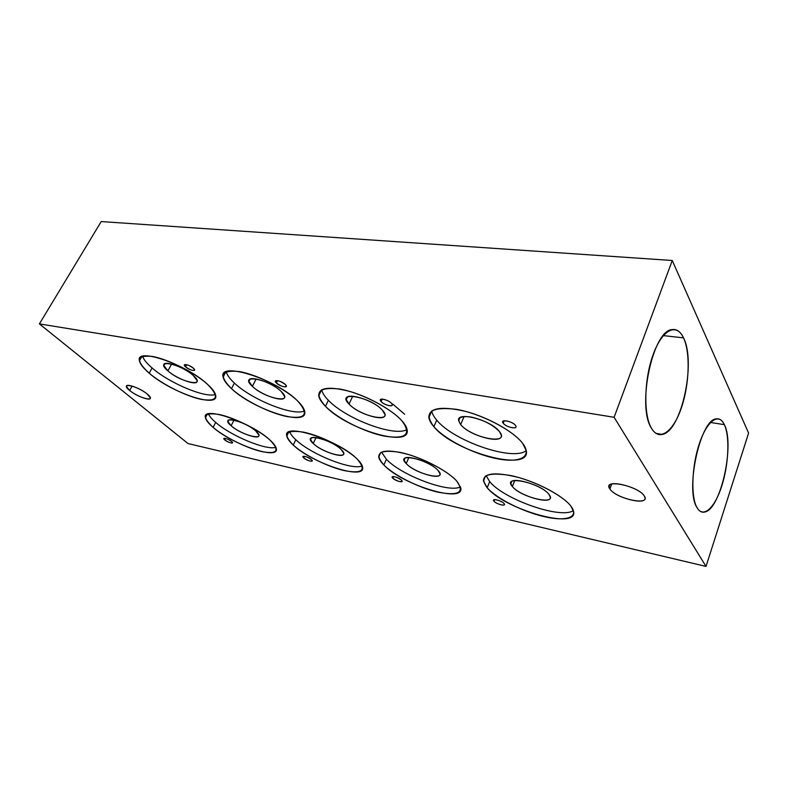<?xml version="1.0" encoding="UTF-8"?>
<svg xmlns="http://www.w3.org/2000/svg" width="788" height="788" viewBox="0 0 788 788"><rect width="100%" height="100%" fill="white"/><g stroke="black" fill="none" stroke-linecap="round" stroke-linejoin="round"><path stroke-width="1.18" d="M39.4 323.898L614.108 417.295L706.018 566.434L188.017 443.546L39.4 323.898L614.108 417.295L672.263 260.503L101.209 221.566L39.4 323.898L101.209 221.566L672.263 260.503L614.108 417.295L706.018 566.434L188.017 443.546L39.4 323.898M456.744 481.044C447.16 470.278 419.659 456.36 399.871 452.322C379.235 449.19 373.906 453.415 383.864 464.989C394.246 475.45 418.832 487.792 437.872 492.145C458.685 496.115 464.969 492.411 456.744 481.044C448.539 471.923 427.46 460.261 408.854 454.646C388.868 449.229 378.831 449.997 378.723 456.961C379.126 459.266 380.84 461.945 383.864 464.989C402.175 484.807 464.398 503.975 460.773 487.92L456.744 481.044M401.781 420.664C390.365 407.849 360.126 392.444 339.421 388.986C318.076 386.75 313.427 392.532 325.483 406.322C337.727 418.655 364.48 432.149 384.406 436.119C406.096 439.477 411.897 434.316 401.781 420.664C392.197 410.016 369.542 397.211 349.961 391.488C329.01 386.061 318.598 387.479 318.726 395.753C319.278 398.817 321.534 402.343 325.483 406.322C346.838 429.273 411.228 448.5 407.11 429.755C406.677 427.145 404.904 424.121 401.781 420.664M269.752 439.852C258.641 429.805 234.134 417.532 218.906 414.429C203.422 412.222 201.492 416.537 213.115 427.382C224.6 437.143 246.772 448.175 261.655 451.573C277.553 454.489 280.252 450.588 269.752 439.852C251.077 422.25 201.344 405.377 205.461 417.64C205.973 420.221 208.534 423.471 213.115 427.382C232.371 444.471 279.307 460.586 276.312 448.648C275.899 446.353 273.712 443.417 269.752 439.852M207.293 384.111C194.341 372.409 167.686 358.993 152.104 356.403C136.501 354.955 135.536 360.559 149.198 373.197C162.476 384.485 186.392 396.423 201.679 399.467C217.872 401.821 219.744 396.709 207.293 384.111C186.037 364.164 134.955 346.937 139.446 360.786C140.146 364.105 143.396 368.242 149.198 373.197C171.045 392.493 218.975 408.824 215.666 395.349C215.124 392.404 212.327 388.661 207.293 384.111M297.756 401.112C285.404 388.868 257.065 374.536 239.197 371.552C221.034 369.759 218.463 375.462 231.485 388.661C244.369 400.452 269.624 413.119 286.999 416.576C305.665 419.383 309.251 414.232 297.756 401.112C276.696 379.264 217.912 360.766 223.142 376.999C223.772 380.249 226.55 384.14 231.485 388.661C253.332 409.652 308.384 427.313 304.68 411.464C304.188 408.627 301.883 405.18 297.756 401.112M357.23 459.128C346.74 448.717 320.824 435.675 303.538 432.149C285.739 429.529 282.311 433.824 293.244 445.033C304.286 455.139 327.601 466.782 344.366 470.623C362.49 474.012 366.784 470.18 357.23 459.128C338.978 440.098 282.065 421.866 286.783 436.02C287.256 438.512 289.403 441.507 293.244 445.033C312.255 463.403 365.878 480.916 362.569 467.087C362.204 464.91 360.421 462.26 357.23 459.128M570.945 506.191C562.662 495.081 533.397 480.168 510.506 475.489C486.363 471.716 478.602 475.804 487.201 487.752C496.617 498.568 522.621 511.688 544.41 516.682C566.286 521.823 579.574 517.391 570.945 506.191C563.587 496.44 540.095 483.497 518.602 477.489C495.416 471.756 483.694 472.928 483.438 480.985L487.201 487.752C504.084 509.146 577.545 530.354 573.644 511.688L570.945 506.191M522.671 443.378C512.663 429.962 480.266 413.326 455.996 409.258C430.622 406.46 423.245 412.272 433.873 426.692C445.121 439.596 473.558 454.026 496.637 458.636C519.824 463.413 533.052 456.863 522.671 443.378C513.924 431.785 488.461 417.443 465.619 411.395C441.093 405.8 428.83 407.879 428.839 417.62C429.302 420.349 430.977 423.373 433.873 426.692C453.937 451.879 530.807 472.997 526.315 450.775L522.671 443.378M644.298 496.007C638.26 485.674 601.697 478.414 609.912 488.954C615.96 498.883 651.479 506.389 644.298 496.007C639.235 486.984 606.73 478.858 609.065 487.033L609.912 488.954L611.705 484.029L609.912 488.954C615.201 497.789 646.928 505.886 645.017 497.74L644.298 496.007M147.267 394.079C137.191 385.549 118.683 381.875 129.675 390.474C139.525 398.748 157.905 402.638 147.267 394.079C140.372 388.169 125.282 382.791 126.474 386.642L129.675 390.474L132.118 386.071L129.675 390.474C136.619 396.334 151.414 401.604 150.331 397.802L147.267 394.079M401.555 480.178C398.679 477.104 389.439 475.026 392.779 478.178C395.645 481.212 404.825 483.32 401.555 480.178C397.034 477.036 393.901 476.05 392.158 477.233L392.779 478.178L393.488 476.563L392.779 478.178C397.29 481.301 400.422 482.286 402.156 481.104L401.555 480.178M391.557 403.417C388.031 399.28 377.019 397.359 381.096 401.555C384.593 405.623 395.517 407.593 391.557 403.417C388.819 400.137 379.589 397.556 380.328 400.245L381.096 401.555L382.21 399.112L381.096 401.555C383.845 404.805 392.995 407.376 392.296 404.687L391.557 403.417M231.642 441.467C228.372 438.581 221.123 436.946 224.747 439.891C227.998 442.748 235.218 444.402 231.642 441.467C227.643 438.798 225.043 437.892 223.831 438.739L224.747 439.891L225.506 438.404L224.747 439.891C228.737 442.551 231.337 443.457 232.539 442.6L231.642 441.467M193.415 368.232C189.376 364.48 181.122 363.041 185.554 366.834C189.553 370.537 197.778 372.025 193.415 368.232C188.696 364.923 185.672 363.928 184.372 365.238L185.554 366.834L186.707 364.706L185.554 366.834C190.263 370.124 193.277 371.118 194.577 369.808L193.415 368.232M285.384 384.564C281.543 380.624 272.067 378.969 276.361 382.958C280.164 386.839 289.6 388.543 285.384 384.564C280.311 380.919 276.972 379.885 275.376 381.481L276.361 382.958L277.524 380.643L276.361 382.958C281.424 386.583 284.754 387.607 286.349 386.021L285.384 384.564M311.467 459.65C308.354 456.676 300.208 454.834 303.715 457.887C306.808 460.822 314.914 462.694 311.467 459.65C307.221 456.764 304.385 455.819 302.947 456.823L303.715 457.887L304.464 456.321L303.715 457.887C307.95 460.763 310.787 461.699 312.225 460.704L311.467 459.65M504.024 503.522C501.464 500.36 490.914 497.977 493.997 501.237C496.548 504.359 507.019 506.763 504.024 503.522C501.956 500.902 492.924 498.252 493.544 500.439L493.997 501.237L494.637 499.641L493.997 501.237C496.085 503.847 505.049 506.487 504.458 504.3L504.024 503.522M515.49 425.421C512.436 421.078 499.503 418.822 503.207 423.235C506.241 427.51 519.056 429.815 515.49 425.421C512.998 421.777 501.828 418.97 502.685 422.171L503.207 423.235L504.212 420.792L503.207 423.235C505.729 426.85 516.79 429.657 515.992 426.456L515.49 425.421M748.6 433.085L706.018 566.434L748.6 433.085L672.263 260.503L748.6 433.085M697.035 507.649C690.652 497.011 691.697 466.161 699.439 443.417C707.102 420.496 718.843 412.449 724.359 424.653C729.993 436.542 728.664 464.772 721.67 486.294C714.765 507.965 703.3 518.642 697.035 507.649C699.173 511.284 701.753 512.742 704.768 512.013C720.616 509.56 734.997 444.481 724.359 424.653C722.202 420.142 719.434 418.231 716.046 418.921C700.217 419.837 684.959 490.185 697.035 507.649M651.41 428.15C643.343 414.675 644.082 379.087 653.262 354.314C662.324 329.325 676.606 322.597 683.521 337.865C690.564 352.788 689.392 384.918 681.226 408.273C673.179 431.814 659.329 441.999 651.41 428.15C654.434 433.262 658.039 435.36 662.225 434.444C681.305 431.627 696.356 362.273 683.521 337.865C680.497 331.551 676.626 328.803 671.898 329.63C652.691 330.645 636.714 406.51 651.41 428.15M710.52 422.486L724.359 424.653L710.52 422.486M514.751 480.532L512.377 486.511C519.558 496.076 552.221 505.285 550.26 497.001L548.96 494.411C542.036 484.64 508.447 475.341 510.88 483.674L512.377 486.511L514.751 480.532M573.388 510.585C560.79 519.45 503.729 499.316 489.703 481.606L486.157 475.647L489.703 481.606L487.201 487.752L489.703 481.606C503.729 499.316 560.79 519.45 573.388 510.585M548.96 494.411C540.341 482.689 501.424 474.563 512.377 486.511C520.888 497.701 558.682 506.142 548.96 494.411M233.997 420.152L231.13 425.756C239.453 433.331 260.286 440.413 258.878 435.094L255.903 431.105C247.698 423.422 226.323 416.202 227.949 421.57L231.13 425.756L233.997 420.152M275.908 447.318C266.186 450.559 230.943 435.912 215.685 422.417C211.873 419.137 209.46 416.291 208.456 413.867C209.46 416.291 211.873 419.137 215.685 422.417L213.115 427.382L215.685 422.417C230.943 435.912 266.186 450.559 275.908 447.318M255.903 431.105C244.408 420.546 218.266 415.089 231.13 425.756C242.33 435.912 268.117 441.664 255.903 431.105M316.057 437.567L313.23 443.486C321.415 451.652 345.233 459.325 343.657 453.179L341.204 449.534C333.166 441.231 308.719 433.43 310.57 439.645L313.23 443.486L316.057 437.567M362.253 465.905C351.793 470.623 311.102 454.459 295.815 439.724C292.545 436.7 290.506 434.03 289.679 431.716C290.506 434.03 292.545 436.7 295.815 439.724L293.244 445.033L295.815 439.724C311.102 454.459 351.793 470.623 362.253 465.905M341.204 449.534C330.349 438.591 300.75 432.415 313.23 443.486C323.829 453.986 352.886 460.478 341.204 449.534M408.883 457.493L406.204 463.571C414.055 472.406 441.704 480.769 439.94 473.627L438.059 470.456C430.396 461.463 401.998 452.982 404.116 460.172L406.204 463.571L408.883 457.493M460.507 486.826C449.111 493.396 401.378 475.43 386.416 459.296L381.53 452.125L386.416 459.296L383.864 464.989L386.416 459.296C401.378 475.43 449.111 493.396 460.507 486.826M438.059 470.456C428.12 459.118 394.335 452.076 406.204 463.571C415.936 474.425 448.933 481.793 438.059 470.456M663.309 335.609L683.521 337.865L663.309 335.609M499.484 431.627C491.21 420.063 455.917 410.834 458.685 420.723L460.684 424.525L464.093 416.537L460.684 424.525C469.244 435.803 503.473 444.954 501.227 435.104L499.484 431.627C492.933 424.732 483.399 419.856 470.899 417C459.778 415.68 456.37 418.182 460.684 424.525C470.978 437.951 511.038 445.663 499.484 431.627M193.306 375.521C183.978 366.834 162.072 359.476 163.835 365.543L167.893 370.862L171.617 364.046L167.893 370.862C177.339 379.432 198.655 386.622 197.099 380.624L193.306 375.521C179.871 363.219 153.079 358.57 167.893 370.862C180.925 382.653 207.402 387.745 193.306 375.521M215.439 394.443C205.412 398.304 169.331 383.145 152.084 367.966C146.814 363.435 143.652 359.535 142.608 356.294C143.652 359.535 146.814 363.435 152.084 367.966L149.198 373.197L152.084 367.966C169.331 383.145 205.412 398.304 215.439 394.443M281.365 391.656C272.096 382.15 246.9 374.251 248.939 381.372L252.387 386.347L256.159 378.949L252.387 386.347C261.793 395.694 286.29 403.436 284.527 396.384L281.365 391.656C268.531 378.782 237.897 373.463 252.387 386.347C264.847 398.649 294.958 404.451 281.365 391.656M304.562 410.853C293.727 416.537 251.904 399.821 234.391 383.057C229.732 378.733 227.013 374.97 226.215 371.769C227.013 374.97 229.732 378.733 234.391 383.057L231.485 388.661L234.391 383.057C251.904 399.821 293.727 416.537 304.562 410.853M382.387 410.174C373.423 399.713 343.913 391.193 346.287 399.585L349.035 404.057L352.738 396.206L349.035 404.057C358.205 414.301 386.859 422.693 384.869 414.37L382.387 410.174C370.488 396.679 335.136 390.533 349.035 404.057C360.628 416.911 395.182 423.56 382.387 410.174M407.051 429.411C395.182 437.448 345.784 418.891 328.379 400.274C324.518 396.325 322.292 392.818 321.711 389.745C322.292 392.818 324.518 396.325 328.379 400.274L325.483 406.322L328.379 400.274C345.784 418.891 395.182 437.448 407.051 429.411M392.621 403.968L404.658 414.252L392.621 403.968M526.276 450.569C513.077 461.669 453.376 440.925 436.729 420.132C433.814 416.744 432.159 413.661 431.735 410.873L431.755 410.981C432.198 413.739 433.863 416.793 436.729 420.132L433.873 426.692L436.729 420.132C453.376 440.925 513.077 461.669 526.276 450.569M609.065 487.033L609.823 484.955M126.474 386.642L127.075 385.559M511.727 481.547L510.88 483.674M483.438 480.985L485.428 476.129M228.697 420.112L227.949 421.57M205.461 417.64L207.195 414.311M311.378 437.951L310.57 439.645M286.783 436.02L288.664 432.169M404.963 458.242L404.116 460.172M378.723 456.961L380.702 452.578M662.225 434.444L656.128 433.42M458.685 420.723L459.965 417.748M164.859 363.692L163.835 365.543M139.446 360.786L141.801 356.58M248.939 381.372L250.082 379.156M223.142 376.999L225.772 371.966M346.287 399.585L347.518 396.975M318.726 395.753L321.593 389.814M428.839 417.62L431.755 410.981M392.158 477.233L392.375 476.74M380.328 400.245L380.722 399.388M184.372 365.238L184.697 364.627M275.376 381.481L275.741 380.752M493.544 500.439L493.771 499.897M502.685 422.171L503.089 421.186"/></g></svg>

